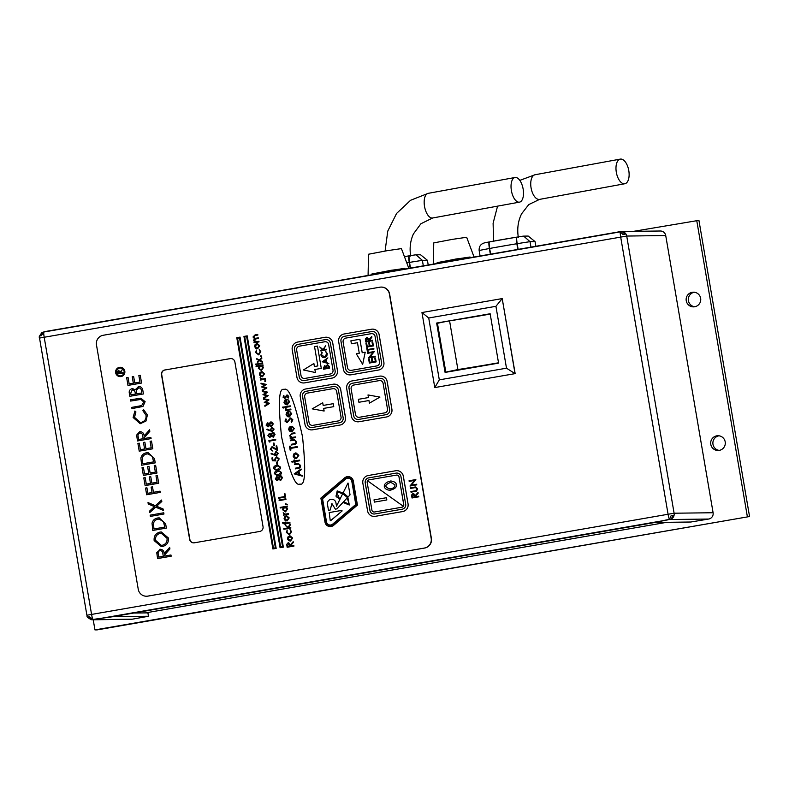 <?xml version="1.0" encoding="UTF-8"?>
<svg xmlns="http://www.w3.org/2000/svg" width="789" height="789" viewBox="0 0 789 789"><rect width="100%" height="100%" fill="white"/><g stroke="black" fill="none" stroke-linecap="round" stroke-linejoin="round"><path stroke-width="1.18" d="M93.22 619.779L94.956 629.908L97.165 629.878L749.55 516.529L698.926 220.348L633.557 231.345M94.956 629.908L749.55 516.529M747.341 516.558L696.717 220.378M700.652 298.242A7.377 7.318 -90.7 0 0 686.134 299.583A7.377 7.318 -90.7 0 0 693.541 306.872A7.377 7.318 -90.7 0 0 700.652 298.242M725.199 441.86A7.377 7.318 -90.7 0 0 717.901 435.725A7.377 7.318 -90.7 0 0 710.682 443.201A7.377 7.318 -90.7 0 0 718.089 450.489A7.377 7.318 -90.7 0 0 725.199 441.86M694.458 292.186A7.377 7.318 -90.7 0 0 694.645 306.773M719.006 435.804A7.377 7.318 -90.7 0 0 719.193 450.391M133.716 613.033L147.928 612.866L148.51 616.258L147.868 612.856M92.934 619.444L114.218 616.426L653.292 522.762L669.437 519.28A5.474 0.71 -99.9 0 1 668.056 514.152L620.677 236.986A5.474 0.71 -99.9 0 1 620.302 231.858L43.799 332.031A5.474 0.71 80.1 0 0 44.174 337.159L91.554 614.315A5.474 0.71 80.1 0 0 92.934 619.444L89.443 616.742L88.023 617.028L91.494 619.73L112.778 616.712L148.45 616.248M148.51 616.258L132.197 619.207A5.454 5.405 89.3 0 1 131.349 619.286L92.461 619.789M621.436 231.502L660.324 230.999A5.454 5.405 89.3 0 1 665.719 235.526L626.722 236.059L674.102 513.215L713.098 512.742A5.454 5.405 89.3 0 1 708.7 519.034L690.848 522.012L655.176 522.476L671.321 518.984L673.017 515.385L671.133 515.671L669.437 519.28M620.302 231.858L623.063 234.57L624.947 234.274L622.156 231.562L619.602 231.798M713.098 512.742L665.719 235.526M44.756 331.666L41.995 332.504C36.836 339.27 40.584 336.607 39.529 338.067L626.722 236.059M45.663 331.459L618.793 231.877M86.948 615.233L86.898 615.233C88.052 615.676 84.512 616.11 91.337 619.7L132.197 619.207M42.389 332.297L39.973 335.917L41.413 335.631L43.799 332.031M626.722 236.029A5.454 5.405 89.3 0 0 622.156 231.562L620.706 231.581M671.133 515.759L673.017 515.385M88.023 617.028L89.473 616.801M470.155 257.697L470.047 257.017L455.657 259.127L437.126 262.648L437.254 263.418M470.086 257.263L456.141 258.97L437.165 262.895M473.824 256.376L466.664 237.272L452.284 239.383L433.753 242.904L433.339 263.289M404.925 269.039L404.806 268.359L390.427 270.469L371.885 273.98L372.023 274.75M404.846 268.605L390.9 270.302L371.925 274.227M408.594 267.708L401.423 248.604L387.044 250.715L368.512 254.236L368.098 274.631M427.411 260.301L422.381 260.37L416.03 254.827L420.547 254.768L427.411 260.301L428.22 264.986M423.318 265.844L422.381 260.37A32.26 0.671 170.3 0 0 409.53 262.392L410.497 268.063M409.53 262.392C408.889 258.161 408.86 255.961 409.422 255.804A25.583 0.533 -9.7 0 1 415.044 254.916L416.03 254.827M415.221 254.886L409.422 255.804M409.047 255.863A25.583 0.533 -9.7 0 0 404.432 256.612L409.077 255.853C408.544 256.011 408.574 258.21 409.215 262.441L410.181 268.122M535.06 241.602L530.03 241.671L523.679 236.118L528.196 236.059L535.06 241.602L535.859 246.286M489.417 241.927L489.269 241.927C488.707 242.075 488.746 244.274 489.377 248.515A32.26 0.671 170.3 0 0 479.14 250.507L480.077 255.981M489.377 248.515L490.354 254.196M489.269 241.927L484.85 242.785A25.583 0.533 -9.7 0 1 489.21 241.937M530.967 247.135L530.03 241.671A32.26 0.671 170.3 0 0 517.17 243.693L518.136 249.363M517.17 243.693C516.539 239.452 516.499 237.262 517.061 237.094L517.061 237.094A25.583 0.533 -9.7 0 1 522.683 236.217L523.679 236.118M479.14 250.507C478.933 246.346 480.836 243.771 484.85 242.785M516.943 237.144L516.746 237.144C516.184 237.311 516.223 239.511 516.854 243.742L517.831 249.423M516.854 243.742A32.26 0.671 170.3 0 0 489.653 248.466L490.62 254.147M516.746 237.144L516.716 237.154A25.583 0.533 -9.7 0 0 489.535 241.878L516.716 237.154M489.653 248.466C489.022 244.245 488.983 242.045 489.535 241.878M416.671 484.239L416.77 484.85L409.974 486.034L414.521 480.442L409.175 481.379L409.067 480.757L415.862 479.574L411.335 485.166L416.671 484.239M415.438 486.971L417.598 488.707L416.533 491.103L411.03 492.188L410.911 491.567L415.882 490.679L416.908 488.864L415.507 487.582L410.379 488.411L410.27 487.789L415.438 486.971L417.608 488.707L416.543 491.103L411.02 492.188M418.703 496.192L418.811 496.804L412.016 497.987L411.602 495.048L413.091 493.362L415.359 495.472L418.052 492.415L418.19 493.174L415.487 496.232L415.576 496.735L418.703 496.192L418.801 496.804L412.016 497.987M413.436 493.332L415.349 495.472M330.295 526.579L330.295 526.579A5.345 5.296 -90.7 0 0 333.639 525.316L357.437 505.088L353.324 481.043A5.345 5.296 -90.7 0 0 348.028 476.605L348.028 476.605A5.345 5.296 -90.7 0 0 344.675 477.858L320.886 498.086L324.999 522.14A5.345 5.296 -90.7 0 0 330.295 526.579L330.295 526.579A5.345 5.296 -90.7 0 0 333.648 525.316L357.427 505.088L353.314 481.043A5.345 5.296 -90.7 0 0 348.028 476.605L348.028 476.605M299.761 484.091L300.126 484.061C305.254 485.955 306.043 470.136 302.493 436.593C294.978 402.646 288.922 386.926 284.316 389.411L283.951 389.441C278.823 387.547 278.034 403.376 281.584 436.919C289.099 470.855 295.155 486.586 299.761 484.091L300.116 484.061C305.244 485.955 306.033 470.136 302.483 436.593C294.978 402.646 288.912 386.926 284.306 389.411L284.316 389.411M258.93 341.282L259.039 341.903L254.068 342.761L253.959 342.15L254.817 342.002L253.575 340.434L254.502 338.629L252.983 337.002L255.064 334.901L257.747 334.428L257.865 335.049L255.172 335.512L253.624 337.002L255.33 338.313L258.338 337.86L258.447 338.471L255.922 338.915L254.206 340.434L256.839 341.647L258.93 341.282L259.039 341.903L254.058 342.761M257.668 348.748L255.774 348.363L254.63 346.598L255.123 344.556L256.77 343.56L259.778 345.71L257.668 348.748L259.778 345.71L257.194 343.521M262.451 376.787L260.567 376.402L259.423 374.637L259.916 372.595L261.563 371.599L264.571 373.749L262.451 376.787L264.571 373.749L261.987 371.56M269.572 433.408L270.903 434.157M272.846 432.48L273.98 432.796L275.036 434.483L273.339 437.165L271.238 436.139L269.73 437.412L267.875 435.686L269.305 433.427L270.893 434.157L272.481 432.52L273.97 432.796L275.036 434.483L273.339 437.165M271.248 436.139L269.976 437.392M275.686 439.384L275.805 439.996L269.7 441.051L269.887 442.106L269.108 441.83L268.891 440.558L275.686 439.384L275.805 439.996L269.7 441.051L269.877 442.106M273.99 443.023L274.444 445.667L273.744 445.785L273.28 443.152L273.98 443.023L274.444 445.667L273.734 445.785M272.037 447.442L270.913 449.168L272.856 451.101L270.203 449.257L271.87 446.83L276.653 449.188L276.101 446.002L276.801 445.884L277.61 450.549L272.027 447.442L270.903 449.168L272.846 451.101M272.225 446.801L276.653 449.197M276.554 455.795L270.992 453.862L271.278 453.33L274.325 454.661L275.815 451.574L278.27 453.359L276.554 455.795L278.27 453.359L276.18 451.545M278.773 470.609L281.535 472.483C281.377 474.288 280.322 475.254 278.359 475.392L277.008 475.53L274.385 473.725C274.533 471.901 275.588 470.905 277.55 470.737L278.764 470.609L281.525 472.483C281.367 474.288 280.312 475.254 278.349 475.392L276.998 475.53M283.202 512.742L284.997 514.132L288.389 513.659L288.498 514.27L283.537 515.138L284.148 514.389L283.202 512.742L285.007 514.132M287.097 520.937L285.214 520.562L284.06 518.797L284.553 516.746L286.2 515.759L289.208 517.9L287.097 520.937L289.208 517.9L286.624 515.71M288.567 542.615L290.47 544.755L293.183 541.698L293.321 542.457L290.608 545.524L290.697 546.018L293.833 545.475L293.942 546.087L287.147 547.27L286.723 544.331L288.212 542.645L290.48 544.755M151.498 441.061L152.819 448.793L139.229 451.16L137.897 443.418L139.288 443.181L140.412 449.681L144.584 448.961L143.47 442.451L144.86 442.215L145.985 448.714L151.202 447.807L150.097 441.307L151.498 441.061L152.819 448.793L139.219 451.16M148.076 452.63L154.496 458.606L155.226 462.857L141.625 465.224L140.896 458.014C141.665 455.016 143.588 453.271 146.665 452.758L148.066 452.63L154.486 458.606L155.216 462.857L141.625 465.224M161.272 531.954L168.432 538.019C168.807 542.487 166.854 545.307 162.583 546.481L161.341 546.59L154.151 540.613C153.737 536.086 155.699 533.246 160.039 532.072L161.272 531.954L168.422 538.019C168.797 542.487 166.854 545.307 162.573 546.481L161.331 546.59M272.886 548.957L276.16 548.394L240.043 337.11L236.779 337.682L272.886 548.957L276.16 548.394L240.034 337.11M103.231 335.266A8.344 8.275 -90.7 0 0 96.475 344.911L138.253 589.294A8.344 8.275 -90.7 0 0 147.809 596.109L424.423 548.039A8.344 8.275 -90.7 0 0 431.179 538.404L389.401 294.011A8.344 8.275 -90.7 0 0 379.844 287.206L103.231 335.266M164.852 369.972A4.142 4.103 -90.7 0 0 161.498 374.755L189.646 539.429A4.142 4.103 -90.7 0 0 194.39 542.802L259.699 531.461A4.142 4.103 -90.7 0 0 263.043 526.677L234.895 362.003A4.142 4.103 -90.7 0 0 230.151 358.62L165.069 369.962A4.142 4.103 -90.7 0 0 161.725 374.745L189.873 539.429A4.142 4.103 -90.7 0 0 193.857 542.862M374.193 516.42L374.233 516.42A6.677 6.618 -90.7 0 0 375.278 516.331L402.676 511.568A6.677 6.618 -90.7 0 0 408.071 503.855L403.347 476.211A6.677 6.618 -90.7 0 0 396.719 470.658L396.689 470.658A6.677 6.618 -90.7 0 0 395.654 470.757L368.256 475.52A6.677 6.618 -90.7 0 0 362.851 483.233L367.575 510.877A6.677 6.618 -90.7 0 0 375.229 516.331L402.627 511.568A6.677 6.618 -90.7 0 0 408.031 503.855L403.307 476.211A6.677 6.618 -90.7 0 0 396.689 470.658M350.02 374.893L350.04 374.893A6.677 6.618 -90.7 0 0 351.056 374.805L378.454 370.041A6.677 6.618 -90.7 0 0 383.878 362.329L379.154 334.684A6.677 6.618 -90.7 0 0 372.536 329.131L372.516 329.131A6.677 6.618 -90.7 0 0 371.481 329.23L344.083 333.994A6.677 6.618 -90.7 0 0 338.678 341.706L343.402 369.351A6.677 6.618 -90.7 0 0 351.085 374.805L378.483 370.041A6.677 6.618 -90.7 0 0 383.858 362.329L379.124 334.684A6.677 6.618 -90.7 0 0 372.516 329.131M386.502 416.967A6.677 6.618 -90.7 0 0 391.906 409.254L387.182 381.61A6.677 6.618 -90.7 0 0 379.499 376.166L352.101 380.919A6.677 6.618 -90.7 0 0 346.706 388.642L351.43 416.276A6.677 6.618 -90.7 0 0 359.103 421.73L386.482 416.967A6.677 6.618 -90.7 0 0 391.877 409.254L387.152 381.61A6.677 6.618 -90.7 0 0 380.545 376.067L380.564 376.067M303.597 382.971L303.568 382.971A6.677 6.618 -90.7 0 0 304.603 382.872L332.001 378.109A6.677 6.618 -90.7 0 0 337.426 370.396L332.702 342.751A6.677 6.618 -90.7 0 0 326.084 337.209L326.064 337.209A6.677 6.618 -90.7 0 0 325.029 337.307L297.631 342.061A6.677 6.618 -90.7 0 0 292.226 349.783L296.96 377.418A6.677 6.618 -90.7 0 0 304.633 382.872L332.031 378.109A6.677 6.618 -90.7 0 0 337.406 370.396L332.682 342.751A6.677 6.618 -90.7 0 0 326.064 337.209M340.049 425.034A6.677 6.618 -90.7 0 0 345.454 417.322L340.73 389.677A6.677 6.618 -90.7 0 0 333.047 384.233L305.649 388.997A6.677 6.618 -90.7 0 0 300.254 396.709L304.978 424.354A6.677 6.618 -90.7 0 0 312.651 429.798L340.029 425.034A6.677 6.618 -90.7 0 0 345.424 417.322L340.7 389.677A6.677 6.618 -90.7 0 0 334.092 384.135L334.122 384.135M280.065 547.714L283.34 547.142L247.223 335.867L243.949 336.43L280.065 547.714L283.34 547.142L247.213 335.867M159.753 549.322C162.455 549.272 163.954 550.683 164.26 553.543L169.665 547.418L169.931 548.937L164.526 555.071L164.694 556.067L170.957 554.973L171.174 556.206L157.573 558.573L156.764 552.685L160.414 549.262M159.22 517.85L165.641 523.827L166.371 528.078L152.78 530.445L152.04 523.235C152.81 520.237 154.733 518.491 157.81 517.979L159.21 517.85L165.631 523.827L166.361 528.078L152.78 530.445M163.757 512.781L163.964 514.014L150.374 516.381L150.157 515.148L163.747 512.781L163.964 514.014L150.364 516.381M155.65 507.14L149.732 512.594L149.476 511.173L154.427 506.627L148.253 503.993L148.007 502.573L155.403 505.719L161.567 500.039L161.824 501.459L156.636 506.242L163.106 508.994L163.353 510.414L155.64 507.14L149.723 512.594M152.494 486.862L153.431 492.316L160.059 491.162L160.266 492.395L146.675 494.752L145.531 488.075L146.932 487.829L147.859 493.283L152.03 492.553L151.103 487.109L152.504 486.862L153.441 492.316M157.386 475.52L158.707 483.253L145.117 485.61L143.785 477.878L145.176 477.641L146.3 484.14L150.472 483.41L149.358 476.911L150.758 476.664L151.873 483.174L157.09 482.266L155.985 475.757L157.386 475.52M149.013 466.467L150.127 472.976L155.354 472.069L154.24 465.559L155.64 465.323L156.962 473.055L143.371 475.412L142.04 467.68L143.44 467.443L144.555 473.942L148.727 473.222L147.622 466.713L149.013 466.467L150.137 472.976M150.857 437.372L151.074 438.595L137.483 440.962L136.655 435.074L139.633 431.711C142.345 431.662 143.854 433.072 144.16 435.932L149.565 429.808L149.831 431.327L144.417 437.461L144.594 438.457L150.857 437.372L151.064 438.595L137.483 440.962M140.314 431.652L139.633 431.711C142.336 431.662 143.845 433.072 144.15 435.932M143.519 409.501L147.395 414.975L145.985 421.04L140.205 423.742L133.104 417.47L134.919 410.99L135.925 411.927L134.515 417.302L140.304 422.47L141.31 422.371C144.87 421.356 146.429 418.969 145.995 415.221L142.888 410.714L143.519 409.501L147.395 414.975L145.985 421.04L140.205 423.742M142.987 406.443L131.95 408.613L131.733 407.38L141.675 405.595L143.726 401.976L140.935 399.412L130.658 401.059L130.441 399.826L140.758 398.189L145.107 401.66L142.987 406.443L131.941 408.613M140.758 398.189L145.117 401.66L142.977 406.443M138.203 386.531C140.767 386.413 142.296 387.646 142.809 390.239L143.44 393.948L129.85 396.305L129.386 393.632C128.794 391.107 129.672 389.46 132.01 388.691L135.175 389.776L138.844 386.472M132.621 388.632L135.166 389.776M133.627 376.461L134.741 382.971L139.969 382.063L138.854 375.554L140.255 375.308L141.576 383.05L127.986 385.407L126.654 377.675L128.055 377.428L129.169 383.937L133.341 383.207L132.236 376.708L133.627 376.461L134.751 382.961M290.539 541.067L288.646 540.692L287.502 538.926L287.995 536.875L289.642 535.879L292.65 538.029L290.539 541.067L292.65 538.029M290.066 535.839L292.64 538.029M289.494 534.824L291.555 531.628L289.484 534.824L286.397 532.476L287.176 529.981L287.028 532.417L289.336 534.222L290.934 531.727L289.997 529.488L291.555 531.628L290.007 529.488M290.756 527.456L290.855 528.068L283.892 529.281L283.774 528.669L287.807 527.969L285.233 525.158L288.044 527.387L290.155 524.024L290.322 524.912L288.468 527.851L290.756 527.456L290.855 528.068L283.882 529.281M284.227 523.975L282.748 523.196L282.748 522.417L284.227 523.334L285.332 522.062L285.529 523.107L289.869 522.357L289.987 522.969L285.628 523.728L285.746 524.429L284.227 523.975L285.016 523.837M283.212 507.495L280.253 508.008L280.134 507.396L287.107 506.183L287.226 506.794L286.368 506.952L287.66 508.826L285.519 511.893L282.511 509.704L283.212 507.495L280.253 508.008M285.736 503.707L287.581 504.832L285.549 504.388L285.746 503.707L287.571 504.832M285.855 498.796L285.963 499.417L279.168 500.601L279.05 499.979L285.845 498.796L285.963 499.417L279.158 500.601M284.997 493.786L285.559 497.04L278.754 498.224L278.645 497.612L284.74 496.547L284.296 493.914L284.987 493.786L285.559 497.04L278.754 498.224M276.969 476.655L278.3 477.404M280.233 475.728L281.367 476.033L282.432 477.73L280.726 480.412L278.625 479.387L277.117 480.659L275.272 478.933L276.702 476.674L278.29 477.404L279.868 475.767M279.878 475.767L281.377 476.033L282.423 477.73L280.726 480.412M277.866 465.342L280.637 467.206C280.48 469.011 279.414 469.988 277.452 470.116L276.101 470.254L273.477 468.449C273.625 466.624 274.68 465.628 276.653 465.461L277.866 465.342L280.628 467.206C280.47 469.011 279.405 469.988 277.452 470.116L276.101 470.254M277.235 462.009L277.689 464.652L276.988 464.77L276.525 462.137L277.225 462.009L277.689 464.652L276.978 464.77M272.57 457.847L272.974 460.174L274.819 460.234L274.542 459.454L276.397 456.91L279.207 458.882L277.649 461.309L278.497 458.971L276.475 457.531L275.272 459.445L275.874 460.894L272.353 460.776L271.87 457.965L272.57 457.847L272.974 460.174M276.831 456.87L279.207 458.882L277.639 461.309M276.475 457.531L275.262 459.445L275.864 460.894M272.402 431.534L266.84 429.601L267.126 429.068L270.183 430.399L271.663 427.322L274.118 429.098L272.402 431.534L274.118 429.098L272.027 427.283M267.777 422.855L269.108 423.604L270.676 421.967L272.175 422.243L273.241 423.93L271.534 426.622L269.434 425.587L267.925 426.859L266.08 425.133L267.51 422.884L269.098 423.604M271.041 421.937L272.175 422.243L273.231 423.93L271.534 426.622M269.522 403.258L264.926 406.315L264.808 405.654L268.132 403.544L264.256 402.42L267.56 400.201L263.723 399.313L263.615 398.672L268.95 399.895L265.676 402.252L269.542 403.376L264.926 406.315M262.293 390.93L267.629 392.163L264.345 394.51L268.221 395.644L263.615 398.583L263.487 397.922L266.81 395.802L262.934 394.687L266.238 392.468L262.402 391.581L262.293 390.93L267.629 392.163L264.354 394.51L268.221 395.644L263.605 398.583M260.972 383.198L266.307 384.43L263.023 386.778L266.899 387.902L262.283 390.841L262.165 390.18L265.479 388.07L261.613 386.955L264.917 384.726L261.08 383.849L260.972 383.198L266.307 384.43L263.033 386.778L266.899 387.902L262.283 390.841M265.114 380.397L265.785 380.87L265.321 381.541L264.65 381.067L265.114 380.397L265.785 380.87L265.311 381.541L264.65 381.067L265.321 381.541L264.64 381.067M260.104 377.645L261.899 379.036L265.301 378.552L265.41 379.174L260.439 380.032L261.06 379.292L260.104 377.645L262.076 379.036M259.048 366.155L256.09 366.668L255.981 366.057L262.944 364.843L263.062 365.455L262.204 365.603L263.496 367.487L261.366 370.554L258.348 368.364L259.048 366.155L256.09 366.668M256.04 363.778L256.672 364.262L256.247 364.922L255.626 364.449L256.04 363.778L256.672 364.262L256.238 364.922L255.626 364.449L256.247 364.922L255.616 364.449M262.629 362.91L262.727 363.522L257.766 364.39L257.648 363.768L262.629 362.91L262.727 363.522L257.756 364.39M259.492 360.662L257.48 362.713L257.342 361.983L258.92 360.386L256.908 359.409L256.78 358.67L259.364 359.922L261.701 357.545L261.84 358.275L259.946 360.208L262.362 361.382L262.49 362.121L259.492 360.662L257.47 362.713M260.893 355.701L261.563 356.174L261.1 356.835L260.429 356.362L260.893 355.701L261.563 356.174L261.09 356.835L260.429 356.362L261.1 356.835L260.419 356.362M258.743 354.892L255.646 352.545L256.415 350.05L256.267 352.486L258.585 354.291L260.183 351.795L259.246 349.557L260.804 351.697L258.743 354.892L260.804 351.697L259.256 349.557M120.293 376.629L120.303 376.629A4.675 4.635 -90.7 0 0 124.859 371.53A4.675 4.635 -90.7 0 0 119.445 367.349A4.675 4.635 -90.7 0 0 115.618 372.378A4.675 4.635 -90.7 0 0 121.023 376.56A4.675 4.635 -90.7 0 0 124.849 371.53A4.675 4.635 -90.7 0 0 120.175 367.279L120.184 367.279M283.606 395.674L284.158 396.048L283.744 397.104L284.602 397.686L286.89 395.003L288.754 396.344L288.281 398.05L287.689 397.686L288.074 396.492L287.028 395.674L284.75 398.366L283.073 397.222L283.606 395.674L284.158 396.048L283.754 397.104L284.612 397.686M287.176 394.973L288.754 396.344M284.75 398.366L285.549 397.962M287.699 399.342L289.652 401.621L287.314 404.885L285.371 404.57L283.991 402.587L284.681 400.181L286.476 399.254L287.324 404.185L288.991 401.828L287.699 399.342L289.642 401.621L287.314 404.885M286.476 399.254L287.334 404.185M290.273 405.862L290.391 406.542L284.937 407.489L284.809 406.808L290.273 405.862L290.401 406.542L284.928 407.489M283.034 406.818L283.724 407.351L283.044 406.818L283.715 407.351L283.251 408.081L282.58 407.558L283.034 406.818L283.724 407.351L283.261 408.081L282.57 407.558M290.816 409.057L290.934 409.728L285.48 410.684L285.352 410.004L286.16 409.866L285.115 408.051L287.088 409.58L290.825 409.057L290.944 409.728L285.47 410.684M289.77 411.424L291.723 413.712L289.385 416.967L287.443 416.651L286.052 414.679L286.752 412.272L288.547 411.345L289.385 416.276L291.052 413.909L289.77 411.424L291.713 413.712L289.385 416.967M288.547 411.345L289.395 416.267M290.766 417.943L292.847 419.778L291.614 422.362L291.121 421.79L292.078 419.916L290.559 418.653L287.048 422.657L284.977 421.099L285.904 418.87L286.476 419.403L285.766 421.04L286.91 421.977L290.46 417.983L292.857 419.778L291.605 422.362M290.559 418.653L287.048 422.657M292.315 426.316L294.267 428.605L291.93 431.859L289.987 431.544L288.596 429.571L289.297 427.165L291.092 426.228L291.94 431.159L293.597 428.802L292.315 426.316L294.258 428.605L291.93 431.859M294.869 432.747L294.987 433.417L291.18 434.167L290.352 435.775L292.117 437.392L295.589 436.899L295.697 437.579L290.244 438.526L290.115 437.846L291.102 437.678L289.662 435.775L292.078 433.23L294.869 432.747L294.987 433.417L291.19 434.167L290.362 435.775L292.305 437.402M294.159 439.512L296.486 441.574C296.615 443.349 295.776 444.345 293.952 444.552L291.348 445.006L291.22 444.325L295.017 443.556L295.806 441.682L294.494 440.193L290.618 440.755L290.49 440.075L294.159 439.512L296.486 441.574C296.625 443.349 295.786 444.345 293.952 444.552L291.338 445.006M290.244 446.091L290.52 447.738L297.226 446.574L297.354 447.245L290.648 448.408L290.924 450.055L290.165 450.194L289.474 446.229L290.244 446.091L290.53 447.738M295.993 452.896L298.834 455.302L296.506 458.646L294.425 458.222L293.163 456.279L293.705 454.03L295.52 452.935L298.824 455.302L296.506 458.646M294.198 461.733L291.999 462.117L291.881 461.437L294.08 461.052L293.912 460.086L294.583 459.967L294.761 460.934L299.544 460.105L299.672 460.786L294.879 461.614L295.047 462.581L294.366 462.699L294.198 461.733L291.989 462.117M298.242 463.39L300.57 465.451C300.698 467.236 299.859 468.232 298.025 468.429L295.431 468.883L295.303 468.212L299.1 467.443L299.889 465.559L298.577 464.07L294.701 464.632L294.573 463.952L298.242 463.39L300.57 465.451C300.708 467.236 299.869 468.232 298.035 468.429L295.421 468.883M301.063 469.001L301.201 469.741L298.992 471.27L299.573 474.692L302.167 475.422L302.295 476.152L294.198 473.873L301.063 469.001L301.191 469.741L298.982 471.27L299.573 474.692L302.157 475.422L302.295 476.152M366.816 337.357L369.074 339.467L371.777 336.4L371.915 337.159L369.282 340.73L372.418 340.177L372.536 340.799L365.741 341.972L365.327 339.033L367.151 337.317M371.777 336.4L369.291 340.72M369.43 342.604L369.982 345.858L372.595 345.404L372.043 342.15L372.743 342.031L373.404 345.898L366.609 347.071L365.938 343.205L366.638 343.087L367.201 346.341L369.282 345.976L368.729 342.722L369.43 342.604L369.992 345.848M367.477 348.008L367.733 349.507L373.838 348.442L373.947 349.063L367.852 350.119L368.108 351.608L367.408 351.736L366.777 348.127L367.477 348.008L367.743 349.497M374.361 351.519L369.814 357.101L375.15 356.174L375.268 356.796L368.473 357.979L373.019 352.387L367.674 353.314L367.566 352.703L374.361 351.519L369.824 357.101M375.465 358.028L376.136 361.895L369.341 363.068L368.67 359.202L369.38 359.084L369.933 362.338L372.013 361.973L371.461 358.719L372.161 358.601L372.724 361.855L375.327 361.401L374.775 358.147L375.465 358.028L376.136 361.895L369.331 363.068M362.674 364.311L365.218 352.21L362.21 352.732L359.912 339.24L350.898 340.809L351.401 343.767L357.466 342.712L359.271 353.245L356.273 353.768L362.674 364.311L365.208 352.21M350.799 370.396L350.809 370.396A3.343 3.314 -90.7 0 0 351.332 370.357L376.767 365.928A3.343 3.314 -90.7 0 0 379.46 362.072L375.071 336.4A3.343 3.314 -90.7 0 0 371.254 333.678L345.809 338.096A3.343 3.314 -90.7 0 0 343.107 341.962L347.495 367.625A3.343 3.314 -90.7 0 0 351.322 370.357L376.767 365.928A3.343 3.314 -90.7 0 0 379.47 362.072L375.081 336.4A3.343 3.314 -90.7 0 0 371.777 333.629L371.777 333.629M325.788 345.641L323.46 349.754L326.419 349.241L326.508 349.793L320.393 350.858L320.295 350.306L322.622 349.902L319.713 346.943L322.987 349.488L325.788 345.641L323.47 349.754M324.664 357.604L324.101 357.664L324.664 357.604C322.632 357.762 321.389 356.835 320.906 354.843L321.725 351.924L321.547 354.764L324.604 357.052L326.705 353.827L325.591 351.253L327.346 353.719L326.705 356.45L324.664 357.604L326.705 356.45L327.346 353.719L325.601 351.253M327.879 357.861L326.192 359.715L326.666 362.516L328.895 363.719L322.247 361.776L327.879 357.861L326.182 359.715L326.656 362.516L328.885 363.719M314.397 366.53L313.874 363.502L303.42 369.962L315.403 372.526L314.9 369.499L321.291 368.384L317.474 346.075L314.535 346.578L317.839 365.938L314.387 366.53L313.874 363.502M301.043 375.702A3.343 3.314 -90.7 0 0 304.87 378.424L330.315 374.006A3.343 3.314 -90.7 0 0 333.017 370.14L328.628 344.477A3.343 3.314 -90.7 0 0 324.802 341.755L299.356 346.174A3.343 3.314 -90.7 0 0 296.654 350.03L301.043 375.702M324.496 365.78L325.916 366.274L327.277 364.814L329.358 366.481L329.644 368.147L323.529 369.213L323.312 368.009L324.772 365.751M324.506 365.78L325.926 366.264M327.583 364.784L329.358 366.481L329.644 368.147L323.529 369.213M326.104 339.546A4.34 4.3 -90.7 0 0 325.423 339.605L298.025 344.369A4.34 4.3 -90.7 0 0 294.514 349.379L299.238 377.024A4.34 4.3 -90.7 0 0 304.209 380.564L331.607 375.811A4.34 4.3 -90.7 0 0 335.118 370.791L330.394 343.146A4.34 4.3 -90.7 0 0 325.453 339.605L298.055 344.369A4.34 4.3 -90.7 0 0 294.544 349.379L299.268 377.024A4.34 4.3 -90.7 0 0 303.548 380.633M304.347 378.473L304.357 378.473A3.343 3.314 -90.7 0 0 304.879 378.424L330.325 374.006A3.343 3.314 -90.7 0 0 333.017 370.14L328.638 344.477A3.343 3.314 -90.7 0 0 325.324 341.706L325.324 341.706M372.546 331.469A4.34 4.3 -90.7 0 0 371.875 331.538L344.477 336.292A4.34 4.3 -90.7 0 0 340.966 341.312L345.69 368.956A4.34 4.3 -90.7 0 0 350.661 372.497L378.059 367.733A4.34 4.3 -90.7 0 0 381.57 362.723L376.846 335.078A4.34 4.3 -90.7 0 0 371.905 331.538L344.497 336.292A4.34 4.3 -90.7 0 0 340.986 341.312L345.72 368.956A4.34 4.3 -90.7 0 0 350 372.556M380.574 378.404A4.34 4.3 -90.7 0 0 379.894 378.464L352.525 383.227A4.34 4.3 -90.7 0 0 349.014 388.237L353.738 415.882A4.34 4.3 -90.7 0 0 358.679 419.423L386.087 414.669A4.34 4.3 -90.7 0 0 389.588 409.649L384.864 382.004A4.34 4.3 -90.7 0 0 379.923 378.464L352.496 383.227A4.34 4.3 -90.7 0 0 348.985 388.237L353.709 415.882A4.34 4.3 -90.7 0 0 358.009 419.492M358.817 417.332L358.827 417.332A3.343 3.314 -90.7 0 0 359.35 417.282L384.785 412.864A3.343 3.314 -90.7 0 0 387.488 408.998L383.099 383.336A3.343 3.314 -90.7 0 0 379.272 380.614L353.827 385.032A3.343 3.314 -90.7 0 0 351.125 388.888L355.514 414.56A3.343 3.314 -90.7 0 0 359.34 417.282L384.795 412.864A3.343 3.314 -90.7 0 0 387.498 408.998L383.109 383.336A3.343 3.314 -90.7 0 0 379.795 380.564L379.805 380.564M334.122 386.472A4.34 4.3 -90.7 0 0 333.441 386.531L306.073 391.295A4.34 4.3 -90.7 0 0 302.562 396.315L307.286 423.949A4.34 4.3 -90.7 0 0 312.237 427.5L339.635 422.736A4.34 4.3 -90.7 0 0 343.146 417.716L338.422 390.072A4.34 4.3 -90.7 0 0 333.471 386.531L306.043 391.295A4.34 4.3 -90.7 0 0 302.532 396.315L307.256 423.959A4.34 4.3 -90.7 0 0 311.556 427.559M312.375 425.399L312.385 425.399A3.343 3.314 -90.7 0 0 312.888 425.35L338.333 420.931A3.343 3.314 -90.7 0 0 341.045 417.075L336.656 391.403A3.343 3.314 -90.7 0 0 332.82 388.681L307.375 393.1A3.343 3.314 -90.7 0 0 304.682 396.956L309.071 422.628A3.343 3.314 -90.7 0 0 312.898 425.35L338.343 420.931A3.343 3.314 -90.7 0 0 341.035 417.075L336.647 391.403A3.343 3.314 -90.7 0 0 333.343 388.632L333.352 388.632M367.556 480.807A2.268 2.249 -90.7 0 0 367.181 482.483L371.905 510.128A2.268 2.249 -90.7 0 0 374.509 511.982L401.907 507.219A2.268 2.249 -90.7 0 0 403.366 506.291L403.347 506.291A2.268 2.249 -90.7 0 0 403.721 504.595L398.997 476.95A2.268 2.249 -90.7 0 0 396.394 475.106L368.996 479.86A2.268 2.249 -90.7 0 0 367.536 480.787L403.347 506.291M386.837 499.95L386.432 497.711L373.996 499.871L374.38 502.11L386.837 499.95L386.432 497.711M374.154 512.012L374.173 512.012A2.268 2.249 -90.7 0 0 374.528 511.982L401.926 507.219A2.268 2.249 -90.7 0 0 403.771 504.595L399.037 476.95A2.268 2.249 -90.7 0 0 396.768 475.067L396.798 475.067M369.933 510.473L369.972 510.473A4.27 4.241 -90.7 0 0 374.183 514.024A4.27 4.241 -90.7 0 1 369.933 510.473L365.199 482.829A4.27 4.241 -90.7 0 1 368.66 477.887L396.108 473.124A4.27 4.241 -90.7 0 1 396.749 473.065M368.7 477.887A4.27 4.241 -90.7 0 0 365.248 482.829L369.972 510.473M146.517 596.228L146.734 596.218A8.344 8.275 -90.7 0 0 148.036 596.099L424.65 548.039A8.344 8.275 -90.7 0 0 431.396 538.394L389.618 294.011A8.344 8.275 -90.7 0 0 381.363 287.078L381.136 287.088M230.911 358.561A4.142 4.103 -90.7 0 0 230.378 358.62L165.069 369.962M368.66 477.887L396.108 473.124M374.164 514.024A4.27 4.241 -90.7 0 0 374.824 513.955L402.222 509.201A4.27 4.241 -90.7 0 0 405.684 504.26L400.95 476.615A4.27 4.241 -90.7 0 0 396.058 473.124M389.953 490.285L389.973 490.285C394.865 489.022 396.966 487.138 396.256 484.614C396.295 482.779 394.48 481.576 390.841 480.974L390.821 480.974C382.113 482.71 382.379 489.574 389.953 490.285L389.973 490.285C394.885 489.022 396.985 487.129 396.275 484.614C396.275 482.779 394.461 481.576 390.811 480.974L390.841 480.974M394.944 484.841L390.782 482.316C384.48 484.762 384.213 486.971 389.983 488.943C393.405 488.381 395.062 487.02 394.944 484.841M390.792 482.316C384.509 484.762 384.243 486.971 389.993 488.943M374.38 502.11L386.817 499.95M358.038 421.829L358.068 421.829A6.677 6.618 -90.7 0 0 359.074 421.73L386.482 416.967M311.586 429.897L311.616 429.897A6.677 6.618 -90.7 0 0 312.631 429.798L340.029 425.034M323.194 405.428L322.721 402.804L312.207 408.86L324.131 411.03L323.697 408.396L333.747 406.651L333.234 403.682L323.174 405.438L322.721 402.804M324.131 411.03L323.677 408.396L333.727 406.651L333.224 403.692M368.956 400.526L358.906 402.272L368.956 400.526L369.41 403.159L379.923 397.094L367.999 394.934L379.943 397.094L369.42 403.159M367.999 394.934L368.453 397.567L358.403 399.313L358.906 402.272M315.403 372.526L314.89 369.499L321.291 368.384L317.474 346.075M362.21 352.732L359.902 339.24M351.401 343.767L357.466 342.712M324.052 368.542L326.015 368.207L324.604 366.333L324.052 368.542M324.614 366.333L324.062 368.542M326.646 368.098L328.914 367.704L327.376 365.366L326.459 366.56L326.646 368.098L326.468 366.56L327.386 365.366M325.601 360.119L323.46 361.609L325.975 362.319L325.601 360.119L323.451 361.609L325.975 362.319M322.178 352.348L321.547 354.764M321.537 354.764L324.151 357.092M326.409 349.241L326.508 349.793L320.383 350.858M319.713 346.943L322.977 349.497M372.161 358.601L372.714 361.855M369.37 359.084L369.923 362.338M375.15 356.174L375.268 356.796L368.463 357.979M373.019 352.387L367.664 353.314M373.828 348.442L373.947 349.063L367.852 350.119M367.842 350.119L368.108 351.608L367.398 351.736M372.733 342.031L373.404 345.898L366.599 347.071M366.638 343.087L367.191 346.341M372.418 340.177L372.526 340.799L365.741 341.972M366.806 337.357L369.065 339.467M366.323 341.243L368.591 340.848L366.915 337.968L366.323 341.243L366.924 337.968M275.391 547.842L239.501 337.879L237.538 338.225L273.428 548.187L275.391 547.842M280.608 546.935L282.561 546.599L246.671 336.637L244.718 336.972L280.608 546.935M170.957 554.973L171.174 556.206L157.573 558.573M169.665 547.418L169.931 548.937L164.516 555.071L164.684 556.067M159.743 549.322C162.445 549.272 163.944 550.683 164.25 553.543M158.757 557.093L163.293 556.314L162.879 553.799C162.781 551.748 161.804 550.673 159.95 550.554C158.273 551.284 157.731 552.616 158.323 554.529L158.757 557.093M159.96 550.554L159.96 550.554C158.283 551.284 157.741 552.616 158.333 554.529L158.767 557.093M161.252 533.216L160.256 533.305C156.784 534.301 155.206 536.628 155.541 540.307L161.341 545.347L162.356 545.248C165.808 544.262 167.367 541.944 167.031 538.305L161.252 533.216L160.246 533.305C156.774 534.301 155.196 536.628 155.532 540.307L161.341 545.347M164.753 527.091L163.471 521.657L159.102 519.103L158.017 519.211C155.453 519.675 153.934 521.174 153.451 523.728L153.954 528.965L164.753 527.091M159.112 519.103L158.027 519.211C155.463 519.675 153.934 521.174 153.46 523.728L153.963 528.965M161.567 500.039L161.814 501.459L156.626 506.242L163.106 508.994M163.096 508.994L163.343 510.414M148.007 502.573L155.403 505.719M160.049 491.162L160.266 492.395L146.665 494.752M146.922 487.829L147.849 493.283M157.376 475.52L158.707 483.253L145.107 485.61M150.758 476.664L151.863 483.174M145.176 477.641L146.29 484.14M155.63 465.323L156.962 473.055L143.361 475.422M143.44 467.443L144.545 473.942M153.608 461.871L152.326 456.436L147.957 453.882L146.872 453.991C144.308 454.454 142.779 455.953 142.296 458.508L142.809 463.745L153.608 461.871M147.967 453.882L146.882 453.991C144.318 454.444 142.789 455.953 142.306 458.508L142.809 463.745M144.86 442.215L145.975 448.714M139.288 443.181L140.403 449.681M149.565 429.808L149.821 431.327L144.407 437.461L144.584 438.457M138.657 439.493L143.184 438.704L142.779 436.189C142.681 434.137 141.704 433.062 139.84 432.944C138.174 433.684 137.631 435.005 138.223 436.919L138.657 439.493L138.223 436.919C137.641 435.005 138.183 433.674 139.85 432.944L140.215 432.914M134.919 410.99L135.925 411.927L134.505 417.302L140.304 422.47M140.718 399.402L130.649 401.059M138.193 386.531C140.758 386.413 142.286 387.646 142.799 390.239L143.43 393.948L129.85 396.305M131.023 394.835L135.383 394.076L135.244 393.247C135.136 391.166 134.14 390.062 132.246 389.914L130.737 393.169L131.023 394.835L130.747 393.169L132.256 389.914M136.773 393.839L141.833 392.961L141.527 391.206C141.409 389.056 140.363 387.912 138.4 387.764L136.359 390.427L136.773 393.839L136.369 390.427L138.765 387.724M140.245 375.308L141.576 383.05L127.976 385.407M128.055 377.428L129.159 383.937M293.824 545.475L293.932 546.087L287.147 547.27M293.183 541.698L290.687 546.018M287.729 546.53L289.987 546.146L288.32 543.266L287.729 546.53L288.33 543.266M289.75 536.5L288.123 538.818L290.431 540.455L292.029 538.137L289.75 536.5L288.113 538.818L290.096 540.485M287.166 529.981L287.028 532.417M287.018 532.417L289.011 534.252M290.155 524.024L290.322 524.912L288.458 527.851M285.233 525.158L288.044 527.387M289.869 522.357L289.977 522.969L285.618 523.728L285.135 524.537M285.332 522.062L285.519 523.107M283.34 522.959L284.218 523.334L283.389 522.308M286.308 516.371L284.681 518.689L286.989 520.326L288.587 518.008L286.308 516.371L284.671 518.689L286.654 520.355M288.389 513.659L288.498 514.27L283.527 515.138M287.107 506.183L287.216 506.804L286.358 506.952L287.65 508.826L285.519 511.893M284.74 507.228L283.123 509.586L285.411 511.272L287.038 508.915L284.74 507.228L283.113 509.586L285.115 511.302M278.625 479.387L277.373 480.639M275.972 478.844L277.264 480.018L278.152 478.44L276.781 477.296L275.972 478.844L277.126 480.028M276.781 477.296L275.982 478.844M279.987 476.378L278.852 478.302L280.637 479.791L281.722 477.838L279.987 476.378L278.842 478.302L280.42 479.811M278.241 474.781L280.825 472.581L279.405 471.309L277.659 471.349L275.075 473.578L277.057 474.909L278.241 474.781M277.669 471.349L279.414 471.309L277.659 471.349L275.085 473.578L277.057 474.909M277.343 469.504L279.927 467.305L278.507 466.043L276.752 466.082L274.178 468.311L276.15 469.633L277.343 469.504M276.761 466.082L278.517 466.043L276.752 466.082L274.187 468.311L276.16 469.633M272.964 460.174L274.819 460.234M271.278 453.33L274.335 454.661M275.953 452.186L274.868 453.971L276.466 455.174L277.56 453.448L275.953 452.186L274.868 453.971L276.475 455.174M276.801 445.884L277.6 450.549M269.394 434.049L268.595 435.597L269.868 436.771L270.755 435.193L269.394 434.049L268.585 435.597L269.73 436.781M272.599 433.131L271.455 435.055L273.241 436.544L274.335 434.601L272.599 433.131L271.455 435.055L273.033 436.564M267.126 429.068L270.183 430.399M271.801 427.924L270.726 429.709L272.313 430.912L273.408 429.186L271.801 427.924L270.716 429.709L272.077 430.942M269.434 425.587L268.171 426.839M267.737 423.486L266.79 425.044L268.073 426.228L268.95 424.64L267.589 423.506L266.781 425.044L267.935 426.238M270.805 422.579L269.66 424.512L271.446 426.001L272.53 424.048L270.795 422.579L269.651 424.512L271.229 426.021M263.615 398.672L268.95 399.895L265.676 402.252M265.666 402.252L269.513 403.258M265.291 378.552L265.41 379.174L260.429 380.032M261.682 372.211L260.035 374.538L262.342 376.166L263.95 373.858L261.672 372.211L260.035 374.538L262.007 376.205M262.944 364.843L263.053 365.455L262.195 365.603L263.487 367.487L261.366 370.554M260.932 365.849L258.96 368.246L261.258 369.933L262.875 367.575L260.577 365.889L258.96 368.246L260.952 369.962M261.701 357.545L261.84 358.275L259.936 360.208L262.362 361.382L262.481 362.121M256.78 358.67L259.364 359.932M256.415 350.05L256.257 352.486L258.259 354.32M256.879 344.172L255.251 346.499L257.549 348.127L259.157 345.819L256.879 344.172L255.242 346.499L257.214 348.166M258.338 337.86L258.447 338.471L255.912 338.915L254.206 340.434L256.829 341.647L255.922 341.745M257.747 334.428L257.865 335.049L255.163 335.512L253.614 337.002L255.33 338.313M295.648 473.587L298.735 474.455L298.281 471.763L295.648 473.587L298.735 474.455M298.281 471.763L295.658 473.587M298.341 464.06L294.692 464.632M299.544 460.105L299.672 460.786L294.869 461.614L295.047 462.581L294.366 462.699M294.583 459.967L294.751 460.934M295.638 453.616L293.843 456.17L296.388 457.965L298.153 455.421L295.638 453.616L293.833 456.17L296.398 457.965M297.226 446.574L297.354 447.245L290.638 448.408L290.924 450.055M290.914 450.055L290.155 450.194M294.258 440.173L290.608 440.755M295.579 436.899L295.697 437.579L290.234 438.526M291.092 426.228L291.93 431.159M291.249 431.208L290.53 427.027L289.267 429.413L291.249 431.208L289.277 429.413L290.539 427.027M285.904 418.87L286.476 419.403L285.756 421.04L286.723 421.997M288.705 416.316L287.985 412.134L286.723 414.521L288.705 416.316L286.732 414.521L287.995 412.134M285.115 408.051L287.088 409.58M286.634 404.234L285.924 400.053L284.651 402.439L286.634 404.234L284.661 402.439L285.934 400.053M287.028 395.674L285.539 397.962M288.271 398.05L288.744 396.344M283.744 397.104L284.602 397.686M120.184 368.009A3.945 3.915 -90.7 0 0 116.338 372.319A3.945 3.915 -90.7 0 0 120.283 375.899A3.945 3.915 -90.7 0 0 124.149 371.905A3.945 3.915 -90.7 0 0 119.573 368.068A3.945 3.915 -90.7 0 0 116.348 372.309A3.945 3.915 -90.7 0 0 120.293 375.899M118.508 370.761L118.044 373.375L119.849 373.059L118.508 370.761L118.034 373.375M120.244 371.954L118.439 370.268L120.234 371.954L122.403 369.508L120.342 372.566L123.005 373.019L117.561 373.966L117.236 371.609L118.695 370.238M122.916 372.526L123.005 373.019L117.571 373.966M122.403 369.508L120.352 372.566M330.275 525.375L330.275 525.375A4.142 4.103 -90.7 0 0 332.859 524.399L356.135 504.615L352.131 481.241A4.142 4.103 -90.7 0 0 348.038 477.809L348.038 477.809A4.142 4.103 -90.7 0 0 345.444 478.775L322.178 498.559L326.173 521.933A4.142 4.103 -90.7 0 0 330.275 525.375L330.275 525.375A4.142 4.103 -90.7 0 0 332.869 524.399L356.135 504.615L352.141 481.241A4.142 4.103 -90.7 0 0 348.038 477.809L348.038 477.809M348.048 478.144A3.807 3.777 -90.7 0 0 345.671 479.031L322.553 498.697L326.508 521.884A3.807 3.777 -90.7 0 0 332.652 524.143L355.77 504.487L351.805 481.3A3.807 3.777 -90.7 0 0 345.651 479.031L322.533 498.697L326.498 521.884A3.807 3.777 -90.7 0 0 330.275 525.04M347.407 497.642L348.008 497.001A34.667 34.361 -90.7 0 0 343.057 492.957L342.663 493.746A44.845 44.45 89.3 0 1 347.407 497.642L348.008 497.001A34.667 34.361 -90.7 0 0 343.077 492.967L343.067 492.957A34.667 34.361 -90.7 0 0 343.067 492.957L348.018 483.016L350.04 494.871L348.018 483.016M343.619 501.814L343.037 502.445L343.619 501.814L349.152 504.23L347.249 497.849L343.59 501.765L347.249 497.849L349.162 504.23L343.619 501.794L343.057 502.445L349.29 504.999L347.831 497.228L350.03 494.871L347.831 497.228L349.3 504.999M337.347 491.646L336.844 494.91L337.347 491.646L342.613 493.894L339.694 499.723L340.118 498.914L338.077 496.675A1.134 1.124 -90.7 0 0 336.962 494.881A1.134 1.124 -90.7 0 0 337.169 497.129A1.134 1.124 -90.7 0 0 338.274 495.896A1.134 1.124 -90.7 0 0 337.14 494.871L337.169 494.871M336.518 506.173L335.956 502.869L336.518 506.183L340.118 498.914L338.067 496.685A1.134 1.124 -90.7 0 1 337.367 497.109L339.684 499.684M342.101 510.956L341.884 510.365L329.21 512.564L330.216 520.405L330.759 520.612L342.11 510.956L341.893 510.365M337.209 490.876L342.978 493.115L337.209 490.876L336.222 495.384M331.656 499.259L331.666 499.259A4.34 4.3 -90.7 0 0 331.656 499.259A4.34 4.3 -90.7 0 1 335.956 502.869L335.956 502.869A4.34 4.3 -90.7 0 0 331.656 499.259A4.34 4.3 -90.7 0 0 327.465 504.339L328.49 510.325L330.187 510.029L331.922 503.579L335.345 509.142L336.972 508.856L342.988 502.415M330.542 520.691L342.11 510.956M328.49 510.325L330.197 510.029L331.922 503.579M335.345 509.142L336.982 508.856L342.998 502.415M418.052 492.415L415.566 496.735M412.598 497.248L414.866 496.853L413.199 493.983L412.598 497.248L413.199 493.983M414.452 487.701L410.369 488.411M416.661 484.239L416.77 484.85M415.862 479.574L411.325 485.166M414.521 480.442L409.166 481.379M416.76 484.85L409.964 486.034M246.671 336.637L244.718 336.972L280.618 546.935M239.501 337.889L237.538 338.225L273.448 548.177M498.579 363.127L490.147 313.756L436.642 323.056L445.085 372.418L498.579 363.127M498.52 362.792A54.826 1.134 -9.7 0 1 457.896 369.568L445.963 372.073L498.549 362.93M490.166 313.894L455.736 319.88M442.58 322.168L437.57 323.273M439.305 379.864L506.499 368.187L495.926 306.319L428.723 317.997L439.305 379.864L434.788 387.567L421.957 312.533L502.208 298.587L515.168 373.621L434.788 387.567L515.168 373.621M495.926 306.319L502.208 298.587L515.03 373.621L506.499 368.187M428.723 317.997L421.957 312.533M437.53 323.046L436.642 323.056M457.896 369.568L449.572 320.857L440.726 322.533L437.461 323.332L445.795 372.043M490.196 314.091A54.826 1.134 -9.7 0 1 449.572 320.857M523.137 189.044A12.525 5.917 79.7 0 0 515.158 177.476A12.525 5.917 79.7 0 0 515.02 177.505A12.525 5.917 79.7 0 0 511.39 190.593A12.525 5.917 79.7 0 0 519.379 202.162A12.525 5.917 79.7 0 0 519.507 202.142A12.525 5.917 79.7 0 0 523.137 189.044M628.784 170.592A12.525 6.282 79.6 0 0 620.44 159.092A12.525 6.282 79.6 0 0 620.292 159.112A12.525 6.282 79.6 0 0 616.317 172.268A12.525 6.282 79.6 0 0 624.661 183.768A12.525 6.282 79.6 0 0 624.809 183.748A12.525 6.282 79.6 0 0 628.784 170.592M708.7 519.034L669.93 519.537M674.102 513.215L86.898 615.233L39.529 338.067M668.046 519.833L94.858 619.424M671.321 518.984A5.454 5.405 -90.7 0 0 674.112 513.244M145.492 612.885L666.725 522.318M409.215 262.441A32.26 0.671 170.3 0 0 406.769 262.845M432.786 217.951A12.525 5.917 -100.3 0 1 432.658 217.981A12.525 5.917 -100.3 0 1 432.52 218.011A12.525 5.917 -100.3 0 1 424.531 206.432A12.525 5.917 -100.3 0 1 428.161 193.344A12.525 5.917 -100.3 0 1 428.299 193.325M539.715 199.351A12.525 6.282 -100.4 0 1 539.568 199.38A12.525 6.282 -100.4 0 1 539.42 199.4A12.525 6.282 -100.4 0 1 531.076 187.9A12.525 6.282 -100.4 0 1 535.05 174.744A12.525 6.282 -100.4 0 1 535.198 174.724M145.501 612.885L666.735 522.318M517.042 237.094L522.86 236.187M385.081 251.05L387.774 231.088L396.581 213.444L410.596 200.278L428.161 193.344L515.02 177.505M410.674 256.07C409.412 248.121 410.329 240.724 413.446 233.889L420.912 223.751L432.658 217.981L519.507 202.142M519.803 180.375L535.05 174.744L620.292 159.112M493.559 241.128L493.105 223.228L497.563 206.146M518.324 237.361C516.973 228.761 518.077 220.89 521.628 213.75L528.748 204.598L539.568 199.38L624.809 183.748"/></g></svg>

